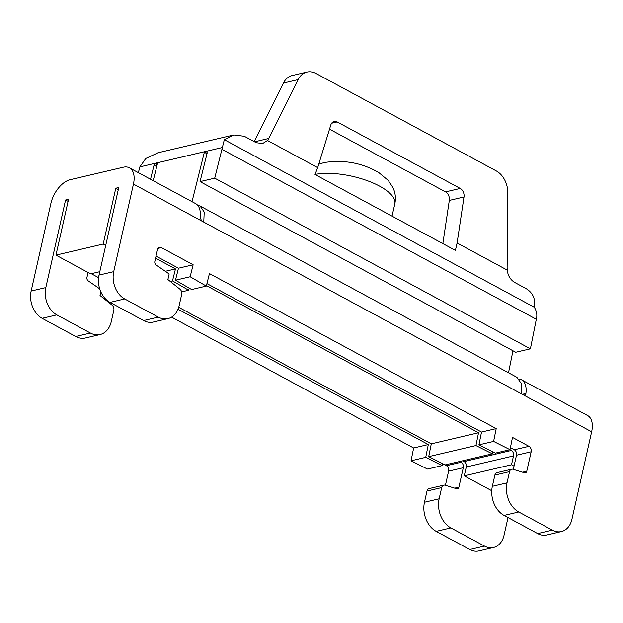 <?xml version="1.0" encoding="UTF-8"?>
<svg xmlns="http://www.w3.org/2000/svg" width="623" height="623" viewBox="0 0 623 623"><rect width="100%" height="100%" fill="white"/><g stroke="black" fill="none" stroke-linecap="round" stroke-linejoin="round"><path stroke-width="0.93" d="M192.016 201.673L204.336 152.253L206.626 151.708L207.233 152.752L200.045 181.605L214.717 178.162L224.319 139.684L233.843 134.95L244.302 136.273L256.193 142.698L262.579 143.563L267.485 140.487L317.699 167.634L315.012 174.495L455.397 250.391L457.103 243.001L463.987 196.977L449.308 200.427L442.852 243.609M317.699 167.634L330.805 124.982A7.001 5.179 -103.2 0 1 334.146 121.462A7.001 5.179 -103.2 0 1 337.175 121.929L460.218 188.442A7.001 5.179 -103.2 0 1 463.987 196.977M267.485 140.487A14.002 10.357 76.8 0 0 268.778 138.462L298.098 79.612A21.003 15.528 -103.2 0 1 306.944 72.073A21.003 15.528 -103.2 0 1 316.032 73.483L496.235 170.904A21.003 15.528 -103.2 0 1 507.807 192.99L507.122 267.314A14.002 10.357 76.8 0 0 507.317 270.141C507.792 275.296 510.089 279.314 514.209 282.188L526.1 288.613C532.922 292.81 535.687 299.04 534.402 307.318C536.419 310.869 537.174 314.257 536.668 317.489L530.391 348.818L214.717 178.162M224.319 139.684L534.402 307.318M254.239 141.639L283.426 83.061A21.003 15.528 -103.2 0 1 292.265 75.523L306.944 72.073M329.512 129.163L445.538 191.892A7.001 5.179 -103.2 0 1 449.308 200.427M138.368 172.664L139.856 166.894L145.798 158.46L158.11 152.728L233.843 134.95M153.203 180.686L157.557 163.234L155.259 163.771L154.029 165.243L150.54 179.245M197.647 205.255L200.123 206.049L204.204 212.061L203.768 222.107L523.413 394.912L524.628 395.099L525.905 393.502L522.354 394.336M100.84 291.852L100.015 295.497L112.132 305.184A4.197 3.107 -103.2 0 1 113.814 310.301L111.276 321.546A22.397 16.564 -103.2 0 1 100.108 334.543L85.429 337.993A22.397 16.564 -103.2 0 1 75.733 336.49L42.13 318.322A21.003 15.528 -103.2 0 1 31.15 291.034L50.884 203.464A22.397 12.6 118.4 0 1 70.134 179.712L123.338 167.221A22.397 12.6 118.4 0 1 129.413 167.828A22.397 12.6 118.4 0 1 133.439 184.081L203.768 222.107M508.025 517.557L504.023 535.297A21.003 15.528 -103.2 0 1 493.548 547.477L478.877 550.927A21.003 15.528 -103.2 0 1 469.789 549.517L436.186 531.357A22.397 16.564 -103.2 0 1 424.465 502.239L426.996 491.025A4.197 3.107 -103.2 0 1 429.091 488.588L443.771 485.146A4.197 3.107 -103.2 0 1 445.04 485.192L456.659 488.744A2.804 2.071 -103.2 0 0 457.508 488.782A2.804 2.071 -103.2 0 0 458.902 487.155L463.286 467.709L448.607 471.159A4.197 3.107 76.8 0 0 446.411 465.7L442.789 463.738M445.422 485.309L448.607 471.159M442.54 463.613L442.135 465.615L427.456 469.057L411.055 460.786L413.641 447.984L171.598 317.13M98.598 277.663L91.246 273.692M518.967 378.948A22.397 12.6 118.4 0 1 521.428 379.75L587.614 415.533A22.397 12.6 118.4 0 1 591.64 431.794L571.906 519.356A21.003 15.528 -103.2 0 1 561.432 531.544A21.003 15.528 -103.2 0 1 552.336 530.134L518.741 511.974A22.397 16.564 -103.2 0 1 507.021 482.856L509.552 471.642A4.197 3.107 -103.2 0 1 511.647 469.205A4.197 3.107 -103.2 0 1 512.916 469.259L524.535 472.81A2.804 2.071 -103.2 0 0 525.384 472.841A2.804 2.071 -103.2 0 0 526.778 471.222L531.162 451.776A4.197 3.107 -103.2 0 0 528.966 446.317L512.488 437.408L510.011 449.674L493.603 441.403L496.196 428.601L209.437 273.575L206.314 286.089L190.147 276.752L193.138 264.767L161.388 247.596A4.197 3.107 -103.2 0 0 159.566 247.315A4.197 3.107 -103.2 0 0 157.471 249.753L154.847 261.426A2.804 2.071 -103.2 0 0 156.1 264.939L169.152 273.972L167.891 279.556L180.008 289.251A4.197 3.107 -103.2 0 1 181.69 294.368L179.159 305.613A22.397 16.564 -103.2 0 1 167.984 318.61A22.397 16.564 -103.2 0 1 158.289 317.107L124.686 298.947A21.003 15.528 -103.2 0 1 113.705 271.651L133.439 184.081M167.984 318.61L153.305 322.052A22.397 16.564 -103.2 0 1 143.609 320.557L110.014 302.389A21.003 15.528 -103.2 0 1 99.026 275.093L118.759 187.531L115.777 188.232L118.3 189.587M100.108 334.543A22.397 16.564 -103.2 0 1 90.413 333.048L56.81 314.88A21.003 15.528 -103.2 0 1 45.829 287.585L65.563 200.022L68.538 199.321L55.961 255.126L103.2 244.037L115.777 188.232M129.413 167.828L195.599 203.604A22.397 12.6 118.4 0 1 200.076 217.349L201.657 220.963M103.2 244.037L105.723 245.4M509.902 449.705L511.312 450.46A4.197 3.107 -103.2 0 1 513.508 455.919L511.506 464.774L514.03 466.136M492.754 451.823L492.357 453.824L475.949 445.546L478.534 432.744L206.423 285.638M189.182 288.122L188.66 290.232L172.493 280.903L175.476 268.91L155.579 258.156M55.961 255.126L90.584 273.847L99.797 271.683M88.069 272.485L86.963 277.367A2.804 2.071 -103.2 0 0 88.225 280.88L99.703 288.823M175.476 268.91L165.29 271.301M193.138 264.767L178.458 268.209L156.046 256.092M172.493 280.903L170.235 281.432M190.147 276.752L175.476 280.202L178.458 268.209M188.66 290.232L181.628 291.883M206.314 286.089L191.635 289.539L175.476 280.202M478.534 432.744L431.295 443.833L178.715 307.287M442.135 465.615L425.727 457.337L428.313 444.534L178.022 309.226M428.313 444.534L413.641 447.984M496.196 428.601L481.517 432.043L206.937 283.605M475.949 445.546L428.71 456.636L431.295 443.833M425.727 457.337L411.055 460.786M493.603 441.403L478.931 444.845L481.517 432.043M492.357 453.824L445.118 464.914L428.71 456.636M510.011 449.674L495.332 453.123L478.931 444.845M511.312 450.46L464.073 461.55L462.663 460.794M463.286 467.709A4.197 3.107 -103.2 0 0 461.09 462.25L459.681 461.495M528.966 446.317L514.287 449.759L510.416 447.664M464.073 461.55A4.197 3.107 -103.2 0 1 466.269 467.009L464.267 475.863L511.506 464.774M514.287 449.759A4.197 3.107 -103.2 0 1 516.483 455.218L513.297 469.376M464.267 475.863L491.749 490.722M493.548 547.477A21.003 15.528 -103.2 0 1 484.46 546.075L450.857 527.907A22.397 16.564 -103.2 0 1 439.145 498.797L441.676 487.583A4.197 3.107 -103.2 0 1 443.771 485.146M561.432 531.544L546.753 534.993A21.003 15.528 -103.2 0 1 537.665 533.584L504.062 515.416A22.397 16.564 -103.2 0 1 492.349 486.306L494.872 475.092A4.197 3.107 -103.2 0 1 496.967 472.655L511.647 469.205M65.563 200.022L68.078 201.385M200.123 206.049L516.903 377.304L521.295 383.488L521.303 393.767M521.428 379.75A22.397 12.6 118.4 0 1 525.905 393.502M204.336 152.253L207 153.686M508.516 372.772L512.955 350.772M200.045 181.605L515.712 352.26L530.391 348.818M457.103 243.001L507.317 270.141M315.028 174.448A47.597 17.584 12.7 0 1 367.726 180.841A47.597 17.584 12.7 0 1 394.811 203.908L392.054 216.15M222.302 147.534L139.856 166.894M221.913 149.302L536.356 319.295M113.705 271.651L99.026 275.093M45.829 287.585L31.15 291.034M161.388 247.596L158.071 248.382M461.09 462.25L446.411 465.7M513.508 455.919L466.269 467.009M531.162 451.776L516.483 455.218M458.902 487.155L454.689 488.144M526.778 471.222L522.565 472.211M484.46 546.075L469.789 549.517M552.336 530.134L537.665 533.584M90.413 333.048L75.733 336.49M158.289 317.107L143.609 320.557M56.81 314.88L42.13 318.322M124.686 298.947L110.014 302.389M523.413 394.912L591.64 431.794M441.676 487.583L426.996 491.025M509.552 471.642L494.872 475.092M439.145 498.797L424.465 502.239M507.021 482.856L492.349 486.306M450.857 527.907L436.186 531.357M518.741 511.974L504.062 515.416M156.692 166.684L154.029 165.243M157.167 164.799L155.259 163.771M337.175 121.929L331.646 123.229M460.218 188.442L445.538 191.892M268.778 138.462L254.542 141.81M298.098 79.612L283.426 83.061M318.735 164.262L324.233 162.541C344.161 159.543 362.399 162.93 378.948 172.711L388.215 180.397L392.903 187.453C395.371 192.686 396.01 198.176 394.811 203.908"/></g></svg>

